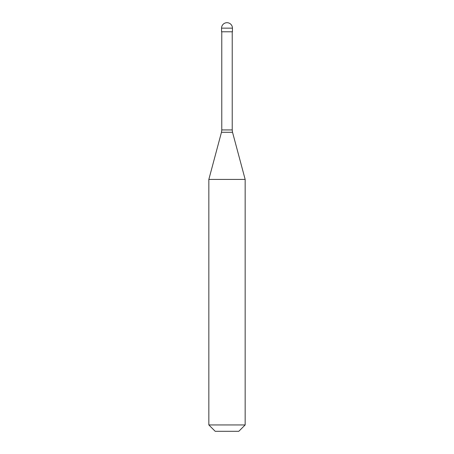 <?xml version="1.0" encoding="UTF-8"?>
<svg xmlns="http://www.w3.org/2000/svg" width="454" height="454" viewBox="0 0 454 454"><rect width="100%" height="100%" fill="white"/><g stroke="black" fill="none" stroke-linecap="round" stroke-linejoin="round"><path stroke-width="0.68" d="M232.448 28.148L232.448 31.78L221.552 31.78L221.552 28.148L232.448 28.148A5.448 5.448 0 0 0 227 22.7A5.448 5.448 0 0 0 221.552 28.148M245.16 179.421L208.84 179.421L208.84 424.944L245.16 424.944L245.16 179.421L232.533 132.284L221.467 132.284L208.84 179.421M245.16 424.944L238.804 431.3L215.196 431.3L208.84 424.944M232.221 31.78L232.221 129.935L221.779 129.935L221.467 132.284M232.221 129.935L232.533 132.284M221.779 31.78L221.779 129.935"/></g></svg>
